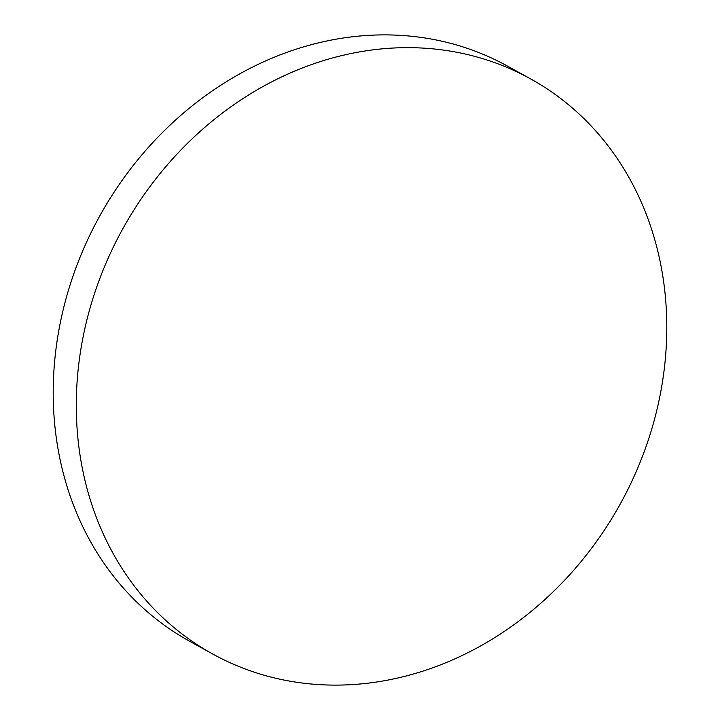 <?xml version="1.0" encoding="UTF-8"?>
<svg xmlns="http://www.w3.org/2000/svg" width="720" height="720" viewBox="0 0 720 720"><rect width="100%" height="100%" fill="white"/><g stroke="black" fill="none" stroke-linecap="round" stroke-linejoin="round"><path stroke-width="1.08" d="M412.083 674.379A328.563 284.256 119 0 0 659.943 396.018A328.563 284.256 119 0 0 530.631 78.903A328.563 284.256 119 0 0 330.984 58.392A328.563 284.256 119 0 0 83.133 336.753A328.563 284.256 119 0 0 212.436 653.859A328.563 284.256 119 0 0 412.083 674.379M530.631 78.903L507.564 66.141A328.563 284.256 119 0 0 307.917 45.621A328.563 284.256 119 0 0 60.057 323.982A328.563 284.256 119 0 0 189.369 641.097L212.436 653.859"/></g></svg>

